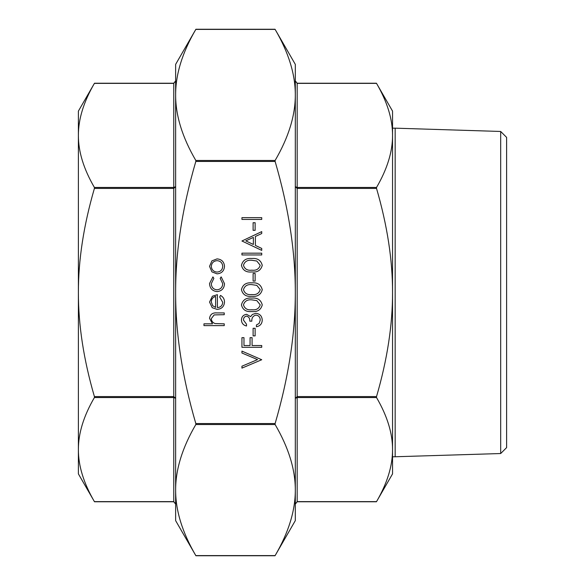 <?xml version="1.0" encoding="UTF-8"?>
<svg xmlns="http://www.w3.org/2000/svg" width="585" height="585" viewBox="0 0 585 585"><rect width="100%" height="100%" fill="white"/><g stroke="black" fill="none" stroke-linecap="round" stroke-linejoin="round"><path stroke-width="0.88" d="M295.308 292.5C295.352 251.374 288.624 207.682 275.118 161.438L275.118 160.465C288.624 137.343 295.352 115.494 295.308 94.931C295.352 74.368 288.624 52.526 275.118 29.404L195.821 29.404C182.315 52.526 175.58 74.368 175.632 94.931L175.632 64.372L195.902 29.25L275.03 29.25L295.308 64.372L295.308 490.069C295.352 469.506 288.624 447.657 275.118 424.534L275.118 423.562C288.624 377.318 295.352 333.625 295.308 292.5M195.821 161.438C182.315 207.682 175.58 251.374 175.632 292.5C175.58 333.625 182.315 377.318 195.821 423.562L195.821 424.534C182.315 447.657 175.58 469.506 175.632 490.069C175.58 510.632 182.315 532.474 195.821 555.596L275.118 555.596C288.624 532.474 295.352 510.632 295.308 490.069L295.308 520.628L275.03 555.75L195.902 555.75L175.632 520.628L175.632 94.931C175.58 115.494 182.315 137.343 195.821 160.465L195.821 161.438L275.118 161.438M500.68 131.464L500.68 453.536L506.61 447.613L506.61 137.387L500.68 131.464L395.16 128.166L392.542 128.166L392.542 135.42C392.608 119.179 387.27 101.834 376.528 83.377L297.173 83.377L295.308 80.898L297.173 83.231L376.44 83.231L392.542 111.113L392.542 292.5C392.608 260.025 387.27 225.335 376.528 188.428L376.528 187.456C387.27 168.999 392.608 151.654 392.542 135.42M173.76 83.377L94.404 83.377C83.662 101.834 78.324 119.179 78.39 135.42C78.324 151.654 83.662 168.999 94.404 187.456L94.404 188.428C83.662 225.335 78.324 260.025 78.39 292.5C78.324 324.975 83.662 359.665 94.404 396.572L94.404 397.544C83.662 416.001 78.324 433.346 78.39 449.58C78.324 465.821 83.662 483.166 94.404 501.623L173.76 501.623L175.632 504.102L173.76 501.769L94.492 501.769L78.39 473.887L78.39 111.113L94.492 83.231L173.76 83.231L175.632 80.898L173.76 83.377L173.76 187.456L94.404 187.456M94.404 397.544L173.76 397.544L175.632 398.305L173.76 396.572L94.404 396.572M175.632 186.695L173.76 187.456L173.76 188.428L175.632 186.695M297.173 501.623L295.308 504.102L297.173 501.769L376.44 501.769L392.542 473.887L392.542 449.58C392.608 433.346 387.27 416.001 376.528 397.544L376.528 396.572C387.27 359.665 392.608 324.975 392.542 292.5L392.542 449.58C392.608 465.821 387.27 483.166 376.528 501.623L297.173 501.623L297.173 396.572L295.308 398.305L297.173 397.544L376.528 397.544M376.528 187.456L297.173 187.456L295.308 186.695L297.173 188.428L376.528 188.428M500.68 453.536L392.542 456.834L392.542 449.58M78.39 135.42L78.39 122.104M78.39 462.896L78.39 449.58M175.632 490.069L175.632 515.019M175.632 69.981L175.632 94.931M295.308 94.931L295.308 71.845M295.308 513.155L295.308 490.069M395.16 456.834L395.16 128.166M224.245 325.611L203.953 325.611L203.953 323.834L212.516 323.834L209.532 318.335C210.176 314.35 212.618 312.551 216.859 312.924L224.245 312.924L224.245 314.701L214.154 314.905L211.309 318.642C211.485 321.136 212.757 322.774 215.141 323.563L224.245 323.834L224.245 325.611M222.724 302.321L219.682 296.997L220.508 295.418C223.148 296.858 224.479 299.089 224.501 302.101C224.121 306.613 221.635 309.034 217.057 309.37L212.231 307.71L209.532 302.057L212.377 296.229L217.401 294.657L217.401 307.593C220.662 307.33 222.439 305.567 222.724 302.321M215.624 307.41L215.624 296.434C212.86 297.224 211.419 299.067 211.309 301.962L212.662 305.692L215.624 307.41M209.532 283.52L212.918 276.895L213.847 278.38L211.309 283.645C211.492 287.33 213.379 289.392 216.977 289.838C220.611 289.399 222.527 287.337 222.724 283.637L220.187 278.38L221.167 276.895L224.501 283.666C224.245 288.412 221.795 291.059 217.137 291.615C212.348 291.074 209.818 288.376 209.532 283.52M211.924 271.871L209.532 266.358L211.916 260.866L217.057 258.884C221.635 259.301 224.121 261.795 224.501 266.358C224.121 270.935 221.642 273.429 217.057 273.853L211.924 271.871M211.309 266.365C211.653 269.853 213.576 271.754 217.072 272.076C220.552 271.754 222.439 269.853 222.724 266.365C222.432 262.884 220.552 260.983 217.072 260.661C213.576 260.983 211.66 262.884 211.309 266.365M261.729 359.738L241.941 368.111L241.941 366.203L257.539 359.607L241.941 353.011L241.941 351.11L261.729 359.738M261.729 347.3L241.941 347.3L241.941 337.662L243.974 337.662L243.974 345.53L250.058 345.53L250.058 337.662L252.091 337.662L252.091 345.53L261.729 345.53L261.729 347.3M255.133 335.885L253.108 335.885L253.108 328.273L255.133 328.273L255.133 335.885M243.462 320.075L246.512 324.214L246.512 325.991C243.353 325.253 241.663 323.286 241.437 320.097C241.605 316.741 243.316 314.81 246.577 314.32L250.651 316.631L252.34 314.489L255.85 313.304C259.879 313.787 262.007 316.068 262.241 320.149C262.036 323.856 260.091 326.057 256.405 326.752L256.405 324.975L259.14 323.425L260.208 320.119C260.179 317.231 258.782 315.549 256.025 315.081C253.02 315.812 251.623 317.845 251.835 321.172L249.81 321.172C249.97 318.511 248.888 316.821 246.57 316.097C244.501 316.529 243.462 317.86 243.462 320.075M262.241 304.909C260.925 309.896 257.458 312.105 251.842 311.527C246.227 312.112 242.753 309.911 241.437 304.909C242.731 299.864 246.197 297.589 251.842 298.079C257.48 297.589 260.947 299.864 262.241 304.909M251.835 309.75C256.223 310.306 259.009 308.668 260.208 304.851L256.815 300.61L251.835 299.856C247.47 299.403 244.684 301.07 243.462 304.851C244.662 308.668 247.448 310.306 251.835 309.75M262.241 289.692C260.925 294.672 257.458 296.88 251.842 296.302C246.227 296.887 242.753 294.686 241.437 289.692C242.731 284.639 246.197 282.365 251.842 282.862C257.48 282.365 260.947 284.639 262.241 289.692M251.835 294.533C256.223 295.081 259.009 293.443 260.208 289.626L256.815 285.385L251.835 284.632C247.47 284.178 244.684 285.846 243.462 289.626C244.662 293.443 247.448 295.081 251.835 294.533M255.133 281.085L253.108 281.085L253.108 273.473L255.133 273.473L255.133 281.085M262.241 265.334C260.925 270.314 257.458 272.522 251.842 271.952C246.227 272.537 242.753 270.328 241.437 265.334C242.731 260.281 246.197 258.007 251.842 258.504C257.48 258.007 260.947 260.288 262.241 265.334M251.835 270.175C256.223 270.723 259.009 269.085 260.208 265.276L256.815 261.027L251.835 260.281C247.47 259.828 244.684 261.488 243.462 265.276C244.662 269.093 247.448 270.723 251.835 270.175M261.729 254.95L241.941 254.95L241.941 253.173L261.729 253.173L261.729 254.95M241.941 240.998L261.729 231.609L261.729 233.539L255.389 236.464L255.389 245.437L261.729 248.442L261.729 250.38L241.941 240.998M245.802 240.888L253.356 244.471L253.356 237.4L245.802 240.888M255.133 230.336L253.108 230.336L253.108 222.724L255.133 222.724L255.133 230.336M261.729 219.426L241.941 219.426L241.941 217.649L261.729 217.649L261.729 219.426M275.118 423.562L195.821 423.562M195.821 424.534L275.118 424.534M275.118 160.465L195.821 160.465M94.404 188.428L173.76 188.428L173.76 501.623M376.528 396.572L297.173 396.572L297.173 83.377"/></g></svg>
